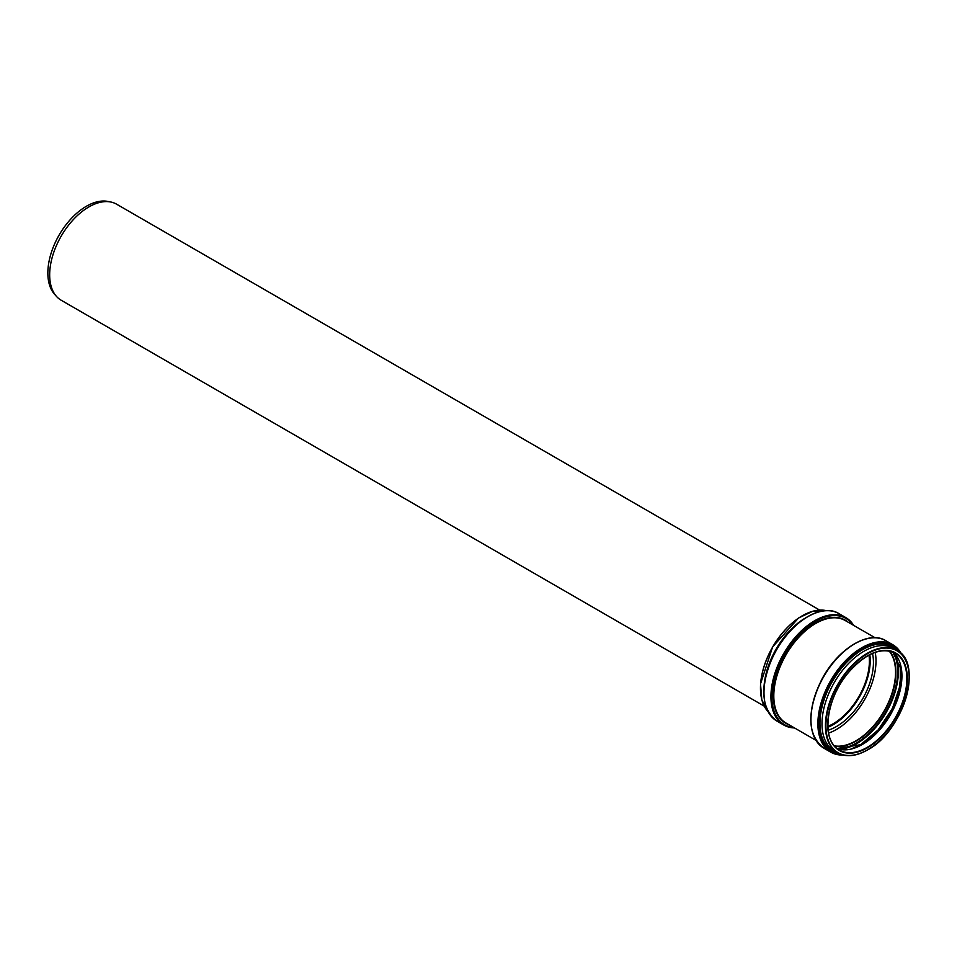 <?xml version="1.0" encoding="UTF-8"?>
<svg xmlns="http://www.w3.org/2000/svg" width="957" height="957" viewBox="0 0 957 957"><rect width="100%" height="100%" fill="white"/><g stroke="black" fill="none" stroke-linecap="round" stroke-linejoin="round"><path stroke-width="1.44" d="M827.901 727.296A52.348 30.229 120 0 0 869.829 654.672M827.853 726.363A51.2 29.559 120 0 0 869.004 655.102M819.623 610.076L116.598 204.188A55.446 32.012 120 0 0 110.845 202.023A55.446 32.012 120 0 0 70.495 222.837A55.446 32.012 120 0 0 49.668 274.85A55.446 32.012 120 0 0 56.403 296.323A55.446 32.012 120 0 0 61.152 300.223L764.176 706.11M110.845 202.023L107.985 201.449A54.501 31.473 120 0 0 68.318 221.892A54.501 31.473 120 0 0 47.85 273.02A54.501 31.473 120 0 0 54.465 294.134L56.403 296.323M828.595 733.11A55.961 32.311 120 0 0 875.212 652.363M828.152 730.239A52.348 30.229 120 0 0 872.509 653.416M803.868 618.904A59.19 34.177 120 0 0 763.949 688.047M909.15 677.604A59.19 34.177 120 0 0 896.888 650.353L893.443 648.368A59.19 34.177 120 0 0 847.83 664.23A59.19 34.177 120 0 0 821.991 723.803A59.19 34.177 120 0 0 834.253 750.898L837.698 752.884A59.19 34.177 120 0 0 867.293 749.953A59.19 34.177 120 0 0 867.413 749.881M879.387 728.54A58.102 33.543 120 0 0 896.649 698.634M851.084 749.032A57.887 33.423 120 0 0 860.391 744.905A57.887 33.423 120 0 0 900.25 663.883M839.588 749.283A58.963 34.045 120 0 0 856.682 743.649A58.963 34.045 120 0 0 894.711 653.798M837.495 748.673A58.485 33.77 120 0 0 856.312 743.039A58.485 33.77 120 0 0 893.132 652.291M834.576 746.185A56.2 32.442 120 0 0 856.168 741.089A56.2 32.442 120 0 0 891.075 696.971A56.2 32.442 120 0 0 889.532 650.999M834.253 745.826A55.961 32.311 120 0 0 855.977 740.778A55.961 32.311 120 0 0 890.8 696.684A55.961 32.311 120 0 0 889.053 650.916M802.193 615.853A58.844 33.974 120 0 0 760.468 688.131M826.262 610.638A59.19 34.177 120 0 0 782.958 632.433A59.19 34.177 120 0 0 760.468 688.274A59.19 34.177 120 0 0 767.993 711.577L761.808 699.89L760.516 683.884L772.598 646.944L798.545 618.019L813.055 611.128L826.31 610.638M811.165 614.908A61.392 35.445 120 0 0 763.961 692.09M776.845 721.028C760.779 708.407 759.631 686.48 773.388 655.246C788.52 623.342 821.142 602.24 838.882 613.593A62.026 35.816 120 0 0 791.08 630.208A62.026 35.816 120 0 0 763.997 692.641A62.026 35.816 120 0 0 776.845 721.028L783.783 725.035A62.026 35.816 120 0 0 794.466 727.93M853.668 625.399A62.026 35.816 120 0 0 845.821 617.6A62.026 35.816 120 0 0 798.018 634.216A62.026 35.816 120 0 0 770.935 696.636A62.026 35.816 120 0 0 783.783 725.035L794.573 727.99M853.022 625.029A61.392 35.445 120 0 0 804.191 629.562A61.392 35.445 120 0 0 771.892 696.66A61.392 35.445 120 0 0 793.832 727.559M848.093 622.182A59.513 34.368 120 0 0 801.344 633.989A59.513 34.368 120 0 0 773.328 695.966A59.513 34.368 120 0 0 788.903 724.724M875.045 637.745L845.258 620.543A59.19 34.177 120 0 0 799.645 636.405A59.19 34.177 120 0 0 773.806 695.978A59.19 34.177 120 0 0 786.068 723.073L815.842 740.275M858.07 642.027A61.392 35.445 120 0 0 810.914 719.186M823.798 748.135C807.469 735.155 806.548 712.774 821.022 680.989C836.418 649.755 868.358 629.55 885.823 640.7A62.026 35.816 120 0 0 838.021 657.315A62.026 35.816 120 0 0 810.95 719.736A62.026 35.816 120 0 0 823.798 748.135L830.736 752.142A62.026 35.816 120 0 0 843.057 755.037M901.422 653.93A62.026 35.816 120 0 0 892.761 644.707A62.026 35.816 120 0 0 844.959 661.323A62.026 35.816 120 0 0 817.888 723.743A62.026 35.816 120 0 0 830.736 752.142L843.308 755.097M900.621 653.129A61.392 35.445 120 0 0 851.802 656.083A61.392 35.445 120 0 0 818.833 723.767A61.392 35.445 120 0 0 841.969 754.738M897.331 650.616A60.171 34.739 120 0 0 849.66 659.158A60.171 34.739 120 0 0 819.766 723.313A60.171 34.739 120 0 0 838.141 753.135M896.972 650.401A60.028 34.655 120 0 0 849.469 659.576A60.028 34.655 120 0 0 819.958 723.301A60.028 34.655 120 0 0 837.77 752.932M896.888 650.353A59.19 34.177 120 0 0 851.275 666.216A59.19 34.177 120 0 0 825.436 725.789A59.19 34.177 120 0 0 837.698 752.884C846.036 757.406 855.965 756.437 867.473 749.977C903.252 731.483 923.768 662.842 896.888 650.353M867.544 749.809A58.844 33.974 120 0 0 903.575 656.933A58.844 33.974 120 0 0 831.501 698.55A58.844 33.974 120 0 0 867.544 749.809M867.544 747.74A56.307 32.514 120 0 0 902.02 658.871A56.307 32.514 120 0 0 833.057 698.682A56.307 32.514 120 0 0 867.544 747.74M827.721 724.605A55.961 32.311 120 0 0 839.313 750.085A55.961 32.311 120 0 0 867.293 747.309A55.961 32.311 120 0 0 903.851 698A55.961 32.311 120 0 0 895.274 653.164A55.961 32.311 120 0 0 867.413 655.856M836.968 748.482A55.961 32.311 120 0 0 862.365 744.462A55.961 32.311 120 0 0 898.216 697.414A55.961 32.311 120 0 0 892.702 651.932L901.53 670.139L898.121 697.354L883.502 725.023L862.233 744.45L836.956 748.47M857.951 746.735A56.188 32.442 120 0 0 862.185 744.546A56.188 32.442 120 0 0 901.685 670.977M850.964 749.068L860.331 744.917L878.167 729.904L892.45 708.419L900.322 684.793L900.214 663.751M838.882 613.593L845.821 617.6L853.764 625.459M885.823 640.7L892.761 644.707L901.602 654.109M895.274 653.164C881.301 646.8 865.738 653.212 848.584 672.388C825.664 698.694 820.807 741.029 839.313 750.085"/></g></svg>
